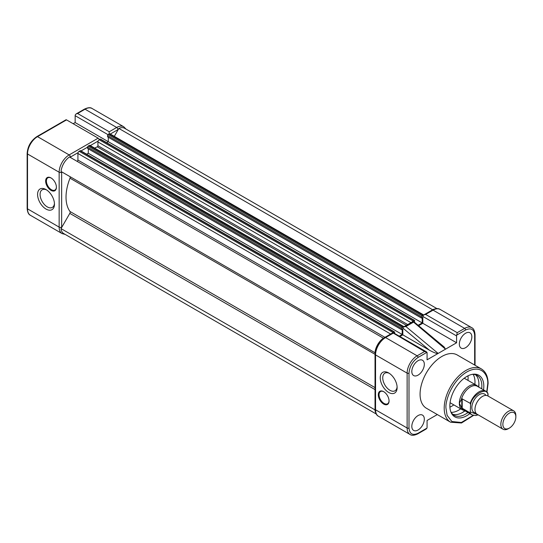 <?xml version="1.0" encoding="UTF-8"?>
<svg xmlns="http://www.w3.org/2000/svg" width="543" height="543" viewBox="0 0 543 543"><rect width="100%" height="100%" fill="white"/><g stroke="black" fill="none" stroke-linecap="round" stroke-linejoin="round"><path stroke-width="0.81" d="M76.848 161.203A0.882 0.509 120 0 0 77.282 161.156A0.882 0.509 120 0 0 77.914 160.07L77.914 153.465A1.772 1.018 -60 0 1 79.163 151.3L80.133 150.737A0.882 0.509 -60 0 1 80.574 150.696L394.469 331.922A0.882 0.509 -60 0 1 394.652 332.323L394.652 333.49M94.692 148.117A39.795 22.976 -60 0 1 97.224 146.834A0.882 0.509 120 0 0 97.292 146.8A0.882 0.509 120 0 0 97.923 145.721L97.923 141.913A1.772 1.018 -60 0 1 99.172 139.748L100.143 139.184A0.882 0.509 -60 0 1 100.584 139.144L414.479 320.37A0.882 0.509 -60 0 1 414.662 320.77L414.377 322.169M432.683 309.781L118.863 128.433A13.263 7.656 -60 0 1 124.564 128.257L436.966 308.621M432.757 309.659A13.263 7.656 -60 0 1 434.21 309.123M114.302 136.334L118.863 128.433M418.11 325.277L422.196 322.922L422.196 317.648L421.477 318.069L107.582 136.843L107.582 135.614A0.882 0.509 -60 0 1 108.206 134.528L109.177 133.972A1.772 1.018 -60 0 1 110.059 133.883L423.696 314.96M421.477 318.069L421.477 316.84A0.882 0.509 -60 0 1 422.101 315.754L423.072 315.198A1.772 1.018 -60 0 1 423.594 315.028M422.196 322.922L108.301 141.696L108.301 137.257M106.652 142.646L108.301 141.696L75.158 122.562L75.158 115.7A2.213 1.276 -60 0 1 75.321 114.817L76.122 113.935L77.601 113.501L109.238 131.766L109.075 133.754M412.137 321.992A1.772 1.018 -60 0 1 413.067 320.974L414.037 320.411A0.882 0.509 -60 0 1 414.479 320.37M399.268 336.158L402.187 334.474L402.187 329.201L401.467 329.621L87.572 148.395L87.572 147.167A0.882 0.509 -60 0 1 88.197 146.081L89.167 145.524A1.772 1.018 -60 0 1 90.05 145.436L403.944 326.662A1.772 1.018 -60 0 1 403.992 326.689M401.467 329.621L401.467 328.393A0.882 0.509 -60 0 1 402.091 327.307L403.062 326.75A1.772 1.018 -60 0 1 403.944 326.662M402.187 334.474L88.292 153.248L88.292 148.809M86.642 154.198L88.292 153.248M392.548 332.94A1.772 1.018 -60 0 1 393.057 332.526L394.028 331.963A0.882 0.509 -60 0 1 394.469 331.922M383.372 338.167L69.477 156.941A13.263 7.656 -60 0 0 61.074 171.493L374.969 352.719A13.263 7.656 -60 0 1 383.372 338.167L383.501 338.241M375.403 412.015A13.263 7.656 -60 0 1 374.921 409.829L61.026 228.603L69.816 213.379A1.772 1.018 120 0 0 70.006 211.505A39.795 22.976 -60 0 1 70.006 178.192A1.772 1.018 120 0 0 69.816 176.543L374.969 352.719M376.231 413.997L63.721 233.571A13.263 7.656 -60 0 1 61.026 228.603M51.022 190.362A7.602 4.392 60 0 1 45.646 181.043A7.602 4.392 60 0 1 51.022 177.941L51.022 177.941A7.602 4.392 60 0 1 56.404 187.254A7.602 4.392 60 0 1 51.022 190.362M51.212 178.056A7.073 4.086 -120 0 0 47.859 177.805A7.073 4.086 -120 0 0 46.779 183.473A7.073 4.086 -120 0 0 51.402 189.711A7.073 4.086 -120 0 0 54.938 190.057A7.073 4.086 -120 0 0 56.397 187.03M46.019 209.062A11.939 6.889 60 0 1 37.582 194.442A11.939 6.889 60 0 1 46.019 189.568L46.019 189.568A11.939 6.889 60 0 1 54.463 204.188A11.939 6.889 60 0 1 46.019 209.062M46.671 189.969A10.168 5.871 -120 0 0 42.184 189.785A10.168 5.871 -120 0 0 40.63 197.93A10.168 5.871 -120 0 0 47.275 206.897A10.168 5.871 -120 0 0 52.359 207.399A10.168 5.871 -120 0 0 54.436 203.421M27.15 208.336A1.235 0.713 0 0 0 27.51 208.845L59.153 227.11L59.153 172.24L27.51 153.968L27.51 208.845A14.152 8.172 120 0 0 30.442 215.32C28.548 214.512 27.449 212.184 27.15 208.336L27.15 153.465C27.7 146.277 30.951 140.651 36.897 136.578L65.913 119.827A1.235 0.713 60 0 1 66.531 119.888L98.168 138.16A1.772 1.018 60 0 1 99.308 139.666M73.156 123.716L75.158 122.562M513.651 410.834L487.777 395.895A10.609 6.129 120 0 0 479.605 398.738A10.609 6.129 120 0 0 474.969 409.422A10.609 6.129 120 0 0 477.168 414.275L503.042 429.214A10.609 6.129 -60 0 1 500.843 424.355A10.609 6.129 -60 0 1 508.35 411.363A10.609 6.129 -60 0 1 513.651 410.834A10.609 6.129 -60 0 1 515.85 415.694L515.85 416.868A9.177 5.294 -60 0 1 509.361 428.101A9.177 5.294 -60 0 1 502.872 424.355A9.177 5.294 -60 0 1 509.361 413.121A9.177 5.294 -60 0 1 515.85 416.868M485.978 395.406A10.609 6.129 120 0 0 477.541 395.915A10.609 6.129 120 0 0 471.847 407.617A10.609 6.129 120 0 0 475.838 412.965M508.35 428.692L509.361 428.101L508.35 428.692A10.609 6.129 -60 0 1 503.042 429.214M464.285 410.413L463.851 410.332A14.152 8.172 -60 0 1 462.269 409.761A14.152 8.172 -60 0 1 459.337 403.279L461.774 398.671L470.218 403.32L470.591 404.657L470.218 412.924L461.774 407.969L459.337 403.279A14.152 8.172 -60 0 1 465.514 389.046A14.152 8.172 -60 0 1 476.415 385.252A14.152 8.172 -60 0 1 477.704 386.338L477.989 386.67M487.729 393.207L485.829 391.198A13.704 7.914 -60 0 1 487.729 393.207L488.103 396.085M462.215 398.698L462.215 408.302M461.462 399.071A13.704 7.914 -60 0 1 477.29 386.263L485.829 391.198A13.704 7.914 -60 0 0 470.218 403.32M461.774 398.671L461.774 407.969M478.145 414.845L475.831 415.544L472.118 414.933L463.579 410.006A13.704 7.914 -60 0 1 461.462 407.555M461.95 412.802A25.026 14.451 120 0 0 464.828 410.725M478.539 386.989A25.026 14.451 120 0 0 478.892 383.453M452.719 414.241A22.989 13.276 120 0 0 465.032 410.841M478.736 387.105A22.989 13.276 120 0 0 478.912 384.254A22.989 13.276 120 0 0 475.525 374.745M388.679 372.96L388.679 372.96A11.939 6.889 60 0 1 397.123 387.58A11.939 6.889 60 0 1 388.679 392.453A11.939 6.889 60 0 1 380.243 377.833A11.939 6.889 60 0 1 388.679 372.96M389.331 373.36A10.168 5.871 -120 0 0 384.844 373.177A10.168 5.871 -120 0 0 383.29 381.322A10.168 5.871 -120 0 0 389.928 390.288A10.168 5.871 -120 0 0 395.019 390.79A10.168 5.871 -120 0 0 397.096 386.813M383.677 391.659L383.677 391.659A7.602 4.392 60 0 1 389.053 400.972A7.602 4.392 60 0 1 383.677 404.073A7.602 4.392 60 0 1 378.301 394.761A7.602 4.392 60 0 1 383.677 391.659M383.867 391.774A7.073 4.086 -120 0 0 380.514 391.523A7.073 4.086 -120 0 0 379.048 394.761A7.073 4.086 -120 0 0 384.05 403.429A7.073 4.086 -120 0 0 387.593 403.775A7.073 4.086 -120 0 0 389.053 400.748M465.589 333.246A8.844 5.104 120 0 0 459.826 341.004A8.844 5.104 120 0 0 461.136 348.104A8.844 5.104 120 0 0 465.589 347.69A8.844 5.104 120 0 0 471.378 339.864A8.844 5.104 120 0 0 469.973 332.784A8.844 5.104 120 0 0 465.589 333.246M418.069 360.681A8.844 5.104 120 0 0 412.3 368.439A8.844 5.104 120 0 0 413.61 375.539A8.844 5.104 120 0 0 418.069 375.125A8.844 5.104 120 0 0 423.859 367.299A8.844 5.104 120 0 0 422.454 360.226A8.844 5.104 120 0 0 418.069 360.681M418.069 415.558A8.844 5.104 120 0 0 412.3 423.316A8.844 5.104 120 0 0 413.61 430.416A8.844 5.104 120 0 0 418.069 429.995A8.844 5.104 120 0 0 423.859 422.169A8.844 5.104 120 0 0 422.454 415.096A8.844 5.104 120 0 0 418.069 415.558M481.356 368.907L457.22 354.973A30.775 17.77 120 0 0 433.504 363.213A30.775 17.77 120 0 0 420.072 394.184A30.775 17.77 120 0 0 426.445 408.275L450.581 422.21A30.775 17.77 -60 0 1 444.208 408.119A30.775 17.77 -60 0 1 457.64 377.147A30.775 17.77 -60 0 1 481.356 368.907C485.795 371.697 488.042 376.557 488.089 383.501L486.969 392.1M483.555 389.881A24.014 13.867 120 0 0 483.82 386.256A24.014 13.867 120 0 0 472.899 374.249A24.014 13.867 120 0 0 449.862 405.865A24.014 13.867 120 0 0 450.982 412.218A24.014 13.867 120 0 0 469.844 413.623M481.675 388.802A22.989 13.276 120 0 0 481.851 385.951A22.989 13.276 120 0 0 477.087 375.43A22.989 13.276 120 0 0 472.132 374.378M451.185 412.361A22.989 13.276 120 0 0 458.726 410.148A22.989 13.276 120 0 0 460.708 408.859M474.86 384.356A22.989 13.276 120 0 0 474.982 381.987A22.989 13.276 120 0 0 473.129 374.358M467.978 375.844A22.989 13.276 -60 0 1 468.093 378.009A22.989 13.276 -60 0 1 467.971 380.378M453.819 404.881A22.989 13.276 -60 0 1 449.903 407.155M450.71 411.485A22.989 13.276 120 0 0 454.097 415.252A22.989 13.276 120 0 0 467.971 412.537M425.637 314.438L433.076 310.141A1.772 1.018 -120 0 0 432.194 310.053C435.703 308.356 438.357 308.152 440.149 309.442A14.152 8.172 120 0 0 433.076 310.141L464.652 328.372L457.213 332.669L425.637 314.438L423.744 314.933L422.854 316.046A2.213 1.276 120 0 0 422.821 316.426L456.588 335.92A2.213 1.276 -60 0 1 456.717 335.119L465.589 329.995C471.059 327.504 474.08 329.248 474.657 335.235L474.657 365.039M457.213 332.669L456.717 335.119M403.558 326.94L413.332 321.3L444.14 346.984L445.518 349.169L456.588 342.776L422.821 323.282L422.821 316.426M456.588 342.776L456.588 335.92M422.821 323.282L418.626 325.705M413.318 321.904L445.518 349.169L438.14 353.425C436.742 353.703 433.816 352.617 429.37 350.167L402.811 334.834L399.899 336.517M402.811 334.834L402.811 327.972L403.53 326.961L405.899 326.54L413.277 322.277M424.572 351.511L417.133 355.808A14.152 8.172 120 0 0 407.128 373.136L375.552 354.905A14.152 8.172 120 0 1 385.557 337.576A1.772 1.018 -120 0 0 384.668 337.488L393.118 332.615L426.486 351.871L426.941 352.312L424.572 351.511L393.275 333.117L385.557 337.576L417.133 355.808A1.324 0.767 60 0 1 418.069 357.437L426.941 352.312A2.213 1.276 -60 0 1 427.076 352.957L427.076 359.819L438.14 353.425L405.899 326.54M437.319 414.553L427.076 420.465L427.076 427.327A2.213 1.276 -60 0 1 426.941 428.122L418.069 433.246C412.599 435.737 409.578 433.993 409.001 428.013A1.324 0.767 180 0 1 407.128 428.013L375.552 409.782A14.152 8.172 120 0 0 378.478 416.257L410.06 434.488A14.152 8.172 120 0 1 407.128 428.013L407.128 373.136A1.324 0.767 -0 0 0 409.001 373.136C409.578 366.491 412.599 361.258 418.069 357.437M418.069 433.246A1.324 0.767 -120 0 1 417.798 433.857L426.119 429.045L426.941 428.122M406.368 325.318L97.224 146.834M423.072 315.198L109.177 133.972M422.101 315.754L108.206 134.528M421.477 316.84L107.582 135.614M414.037 320.411L100.143 139.184M413.067 320.974L99.172 139.748M410.983 322.657L97.923 141.913M407.684 324.558L97.923 145.721M403.062 326.75L89.167 145.524M402.091 327.307L88.197 146.081M401.467 328.393L87.572 147.167L81.016 150.947M394.028 331.963L80.133 150.737M393.057 332.526L79.163 151.3M390.661 334.033L77.914 153.465M384.939 337.332L77.914 160.07M375.098 352.794L69.816 176.543M375.03 354.301L70.006 178.192M375.03 387.607L70.006 211.505M375.03 389.589L69.816 213.379M109.238 131.766L116.677 127.469L85.041 109.204L77.601 113.501M66.531 119.888L37.515 136.639L69.158 154.911L98.168 138.16M118.279 129.444A12.38 7.147 120 0 0 117.933 129.634L110.317 134.033M98.086 141.092L90.308 145.585M78.077 152.644L70.407 157.076A12.38 7.147 120 0 0 70.061 157.28M61.658 171.832A12.38 7.147 120 0 0 61.651 172.24L61.651 227.11A12.38 7.147 120 0 0 61.658 227.503M108.016 134.671L75.158 115.7M30.442 215.32L62.085 233.585A14.152 8.172 -60 0 1 59.153 227.11A1.772 1.018 180 0 0 61.651 227.11M61.651 172.24A1.772 1.018 180 0 1 59.153 172.24A14.152 8.172 -60 0 1 69.158 154.911A1.772 1.018 -120 0 1 70.407 157.076M36.897 136.578A1.235 0.713 60 0 1 37.515 136.639A14.152 8.172 120 0 0 27.51 153.968A1.235 0.713 0 0 1 27.15 153.465M117.933 129.634A1.772 1.018 -120 0 0 116.677 127.469A14.152 8.172 -60 0 1 123.756 126.77L92.113 108.505A14.152 8.172 120 0 0 85.041 109.204A1.235 0.713 -120 0 0 84.423 109.143C87.952 107.48 90.518 107.27 92.113 108.505M470.591 404.657C471.48 395.277 487.214 386.195 488.103 394.544M477.949 414.73L470.591 412.022M472.118 414.933A13.704 7.914 -60 0 1 470.218 412.924M473.17 415.388L461.36 422.495L451.871 421.517L447.113 415.368L445.959 408.119C445.117 401.548 451.382 381.2 466.844 371.948C482.299 363.348 488.564 376.469 487.729 384.003L486.745 391.89M440.149 309.442L471.731 327.673A14.152 8.172 120 0 0 464.652 328.372A1.324 0.767 60 0 1 465.589 329.995M475.044 365.263L475.044 334.692A1.324 0.767 180 0 1 474.657 335.235M402.811 328.02L429.37 350.167M384.668 337.488C378.783 341.513 375.566 347.072 375.03 354.185A1.772 1.018 180 0 0 375.552 354.905L375.552 409.782A1.772 1.018 180 0 1 375.03 409.062C375.322 412.951 376.469 415.347 378.478 416.257M409.001 428.013L409.001 373.136M76.122 113.935L84.423 109.143M126.051 129.119L123.756 126.77M62.085 233.585L65.16 234.406M450.066 402.716L462.269 409.761M464.217 378.206L476.415 385.252M450.581 422.21L461.489 422.997L473.476 415.47M432.194 310.053L423.744 314.933M475.044 334.692C474.711 330.775 473.605 328.44 471.731 327.673M375.03 354.185L375.03 409.062M417.798 433.857C414.241 435.52 411.662 435.73 410.06 434.488"/></g></svg>

